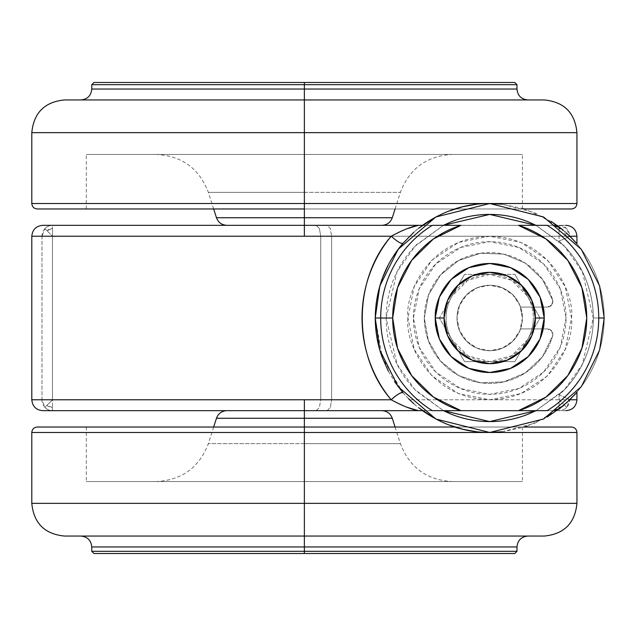 <?xml version="1.0" encoding="UTF-8"?>
<svg xmlns="http://www.w3.org/2000/svg" width="636" height="636" viewBox="0 0 636 636"><rect width="100%" height="100%" fill="white"/><g stroke="black" fill="none" stroke-linecap="round" stroke-linejoin="round"><path stroke-width="0.48" stroke-dasharray="3.18 2.39" d="M565.817 410.673L559.076 410.673L559.076 407.517A7.743 7.743 0 0 0 564.553 405.251L566.684 407.374A10.899 10.613 -90 0 1 559.076 410.673L52.486 410.673A10.899 10.494 90 0 1 44.918 407.334L47.008 405.251A7.743 7.743 0 0 0 52.486 407.517L52.486 410.673L42.779 410.673M42.779 225.327L52.486 225.327L52.486 228.483A7.743 7.743 0 0 0 47.008 230.749L44.918 228.666A10.899 10.494 90 0 1 52.486 225.327A10.899 10.494 -90 0 0 44.918 228.666A10.899 10.494 -90 0 0 41.984 236.226L31.88 236.226M406.706 407.167L391.196 399.774L331.626 399.774L331.626 236.226L569.689 236.226L570.261 236.648A114.48 114.48 0 0 1 570.261 399.352L569.689 399.774L576.939 399.774L569.689 399.774L570.261 399.352A114.48 114.48 0 0 0 570.261 236.648L566.819 236.226A7.743 7.743 0 0 0 559.076 228.483L559.076 241.076C569.967 250.894 578.394 262.501 584.357 275.905C590.319 289.3 593.301 303.332 593.301 318L598.746 318L593.301 318C593.301 332.668 590.319 346.7 584.357 360.095C578.394 373.499 569.967 385.106 559.076 394.924L559.076 399.774L564.553 405.251L559.076 407.517L559.076 399.774L409.6 399.774L559.076 399.774L559.076 407.517M559.076 226.988L559.076 225.327L566.581 228.523L569.689 236.083M435.207 318C433.013 333.948 449.374 371.774 489.72 372.513C530.066 371.774 546.427 333.948 544.233 318C546.427 333.948 530.066 371.774 489.72 372.513C449.374 371.774 433.013 333.948 435.207 318L439.357 338.861L451.17 356.55L468.859 368.363L489.72 372.513L510.581 368.363L528.27 356.55L540.083 338.861L544.233 318L540.083 297.139L528.27 279.45L510.581 267.637L489.72 263.487L468.859 267.637L451.17 279.45L439.357 297.139L435.207 318L439.357 297.139L451.17 279.45L468.859 267.637L489.72 263.487L510.581 267.637L528.27 279.45L540.083 297.139L544.233 318L540.083 338.861L528.27 356.55L510.581 368.363L489.72 372.513L468.859 368.363L451.17 356.55L439.357 338.861L435.207 318C433.013 302.052 449.374 264.226 489.72 263.487C530.066 264.226 546.427 302.052 544.233 318C546.427 302.052 530.066 264.226 489.72 263.487C449.374 264.226 433.013 302.052 435.207 318A54.513 54.513 0 0 0 489.72 372.513A54.513 54.513 0 0 0 544.233 318A54.513 54.513 0 0 0 489.72 263.487A54.513 54.513 0 0 0 435.207 318M31.88 399.774L52.486 399.774L44.918 407.334L41.984 399.774A10.899 10.494 -90 0 0 44.918 407.334A10.899 10.494 -90 0 0 52.486 410.673L42.954 410.673M31.8 236.226L41.984 236.226L44.918 228.666L47.008 230.749L52.486 228.483L52.486 236.226L47.008 230.749L52.486 236.226L320.727 236.226L320.727 399.774L52.486 399.774L52.486 236.226L41.984 236.226L41.984 399.774L31.8 399.774M380.694 318L386.139 318L397.087 271.651L414.934 246.339L443.467 225.327L416.477 244.757C406.77 254.472 399.281 265.673 394.026 278.361C388.771 291.05 386.139 304.262 386.139 318C386.139 331.738 388.771 344.95 394.026 357.639C399.281 370.327 406.77 381.528 416.477 391.243L443.451 410.673L414.934 389.661L397.087 364.349L386.139 318L380.694 318L392.682 318A97.038 97.038 0 0 0 460.957 410.673L432.289 410.673A109.026 109.026 0 0 1 380.694 318A109.026 109.026 0 0 0 432.289 410.673L518.483 410.673A97.038 97.038 0 0 0 518.483 225.327L547.151 225.327A109.026 109.026 0 0 1 547.151 410.673A109.026 109.026 0 0 0 547.151 225.327L460.957 225.327A97.038 97.038 0 0 0 392.682 318L380.694 318A109.026 109.026 0 0 1 432.289 225.327A109.026 109.026 0 0 0 380.694 318M535.973 225.327L564.506 246.339L582.353 271.651L593.301 318C593.301 304.262 590.669 291.05 585.414 278.361C580.159 265.673 572.67 254.472 562.963 244.757L535.989 225.327M576.939 243.85L575.429 242.046M576.097 242.865L574.03 240.551M566.366 232.967L562.876 229.946M417.86 225.47L553.296 225.327L559.616 227.33M551.158 221.4L525.352 209.204M523.682 208.672L501.764 204.156M488.281 203.528L475.768 204.371M448.134 211.343L435.763 217.035M418.663 228.237L413.829 232.291M394.702 254.146L388.318 264.862M378.428 291.185L376.162 303.483M535.989 410.673L562.963 391.243C572.67 381.528 580.159 370.327 585.414 357.639C590.669 344.95 593.301 331.738 593.301 318L582.353 364.349L564.506 389.661L535.973 410.673M388.35 371.193L394.694 381.839M402.986 392.722L408.558 398.74M413.821 403.701L418.695 407.779M435.636 418.901L448.316 424.729M475.943 431.645L489.012 432.48M501.955 431.82L523.889 427.265M526.616 426.374L547.167 417.025M562.709 406.189L566.406 403.001M576.248 392.953L574.205 395.25M569.689 236.226L576.939 236.226L569.689 236.226A10.899 10.613 90 0 0 559.076 225.327L42.954 225.327M575.516 393.851L576.939 392.15M402.938 243.342C410.705 234.819 417.232 228.817 422.511 225.327L556.929 225.327L553.296 225.327L556.762 225.891M565.817 225.327L559.076 225.327L559.076 236.226L331.626 236.226L331.626 399.774L320.727 399.774L320.727 236.226L331.626 236.226L52.486 236.226L52.486 225.327L316.211 225.327L319.399 228.523L320.727 236.226L319.399 228.523L316.211 225.327L327.111 225.327L330.307 228.523L331.626 236.226L330.307 228.523L327.111 225.327L566.04 225.327M418.035 410.562L556.929 410.673L553.296 410.673L559.982 408.376L553.296 410.673L422.511 410.673C417.248 407.199 410.721 401.197 402.938 392.658M501.955 431.828L534.614 423.306M534.622 423.306L559.982 408.376M553.296 225.327L559.982 227.624L534.447 212.623L501.74 204.156M391.196 236.226L406.706 228.833M41.984 236.226L52.486 236.226L52.486 399.774L41.984 399.774L41.984 236.226M52.486 407.517L47.008 405.251L52.486 399.774L52.486 407.517L52.486 399.774L320.727 399.774L319.399 407.477L316.211 410.673L52.486 410.673L52.486 407.517M559.076 409.012L559.076 410.673A10.899 10.613 90 0 0 569.689 399.774L559.076 399.774L559.076 394.924L569.689 399.511L559.076 394.924A103.581 103.581 0 0 0 559.076 241.076L569.689 236.489L559.076 241.076L559.076 236.226L566.819 236.226L561.612 228.912M316.211 410.673L319.399 407.477L320.727 399.774L331.626 399.774L330.307 407.477L327.111 410.673L316.211 410.673M566.04 410.673L327.111 410.673L330.307 407.477L331.626 399.774L391.196 399.774M375.24 318L382.475 358.052L402.922 392.643M562.542 229.668L569.84 236.226M556.762 410.109L553.296 410.673M564.553 405.251L559.076 399.774L569.689 399.774L566.684 407.374L564.553 405.251M304.374 418.257L392.277 418.257L304.374 418.257L392.277 418.257L304.374 418.257L304.374 410.673L381.894 410.673L226.853 410.673L381.894 410.673L304.374 410.673L304.374 418.257L216.471 418.257L304.374 418.257L216.471 418.257L304.374 418.257L304.374 443.642L400.402 443.642L304.374 443.642L400.402 443.642L304.374 443.642L304.374 418.257M37.254 427.026L304.374 427.026L304.374 481.539L156.424 481.539L304.374 481.539L156.424 481.539L304.374 481.539L304.374 443.642L208.346 443.642L400.402 443.642L304.374 443.642L400.402 443.642L304.374 443.642L304.374 481.539L304.374 427.026L86.313 427.026L304.374 427.026L86.313 427.026L304.374 427.026L304.374 481.539L86.313 481.539L522.426 481.539L304.374 481.539L522.426 481.539L304.374 481.539L304.374 427.026L571.494 427.026L304.374 427.026L304.374 432.48L576.939 432.48L304.374 432.48L304.374 427.026L37.254 427.026L571.494 427.026M524.628 427.026L454.613 427.026L524.628 427.026M304.374 503.346L576.939 503.346L304.374 503.346L304.374 432.48L576.939 432.48L304.374 432.48L304.374 503.346L576.939 503.346L304.374 503.346L304.374 536.061L544.233 536.061L304.374 536.061L304.374 503.346L31.8 503.346L304.374 503.346M304.374 546.96L91.767 546.96L304.374 546.96L304.374 536.061L80.859 536.061L527.88 536.061L304.374 536.061L527.88 536.061L304.374 536.061L304.374 546.96L516.981 546.96L304.374 546.96L304.374 551.325L516.981 551.325L304.374 551.325L304.374 546.96L91.767 546.96L304.374 546.96M514.794 553.503L304.374 553.503L514.794 553.503L304.374 553.503L304.374 551.325L516.981 551.325L304.374 551.325L304.374 553.503L93.945 553.503M304.374 553.503L93.945 553.503L304.374 553.503M304.374 551.325L91.767 551.325L304.374 551.325M544.233 536.061L64.506 536.061M304.374 536.061L64.506 536.061L304.374 536.061M304.374 432.48L31.8 432.48L304.374 432.48M304.374 427.026L86.313 427.026L522.426 427.026L304.374 427.026L522.426 427.026L304.374 427.026L522.426 427.026L304.374 427.026L304.374 481.539L86.313 481.539L522.426 481.539L156.424 481.539L452.323 481.539L304.374 481.539L452.323 481.539L304.374 481.539L452.323 481.539L304.374 481.539L304.374 427.026M304.374 410.673L226.853 410.673L304.374 410.673M304.374 443.642L208.346 443.642L304.374 443.642M552.66 335.84A65.421 65.421 0 0 1 424.299 318A65.421 65.421 0 0 0 552.66 335.84L542.413 356.772L525.471 372.783L503.998 381.839L480.713 382.793L458.572 375.526L440.382 360.954L428.457 340.936L424.299 318L428.457 295.064L440.382 275.046L458.572 260.474L480.713 253.208L503.998 254.161L525.471 263.217L542.413 279.228L552.66 300.16L551.762 304.93L547.413 307.101L520.558 307.101A32.706 32.706 0 0 0 457.014 318A32.706 32.706 0 0 1 489.72 285.294A32.706 32.706 0 0 1 522.426 318A32.706 32.706 0 0 0 520.558 307.101L533.787 307.101L540.075 318L527.49 339.807A43.614 43.614 0 0 0 533.334 318L540.075 318L533.787 328.899L520.558 328.899A32.706 32.706 0 0 0 522.426 318L519.938 330.513L512.847 341.127L502.233 348.218L489.72 350.706L477.207 348.218L466.593 341.127L459.502 330.513L457.014 318L459.502 305.487L466.593 294.873L477.207 287.782L489.72 285.294L502.233 287.782L512.847 294.873L519.938 305.487L522.426 318A32.706 32.706 0 0 1 489.72 350.706A32.706 32.706 0 0 1 457.014 318A32.706 32.706 0 0 0 520.558 328.899L522.426 318L520.558 307.101C517.903 299.588 513.141 293.816 506.272 289.785C499.403 285.755 492.041 284.419 484.187 285.763C476.34 287.106 469.845 290.827 464.709 296.917C459.582 303.006 457.014 310.034 457.014 318C457.014 325.966 459.582 332.994 464.709 339.083C469.845 345.173 476.34 348.894 484.187 350.237C492.041 351.581 499.403 350.245 506.272 346.215C513.141 342.184 517.903 336.412 520.558 328.899L547.413 328.899L551.762 331.07L552.66 335.84A5.454 5.454 0 0 0 547.413 328.899L533.787 328.899L514.898 361.614L464.542 361.614L514.898 361.614L540.075 318L533.787 328.899L520.558 328.899L547.413 328.899A5.454 5.454 0 0 1 552.66 335.84L542.413 356.772L525.471 372.783L503.998 381.839L480.713 382.793L458.572 375.526L440.382 360.954L428.457 340.936L424.299 318A65.421 65.421 0 0 1 552.66 300.16A65.421 65.421 0 0 0 424.299 318L428.457 295.064L440.382 275.046L458.572 260.474L480.713 253.208L503.998 254.161L525.471 263.217L542.413 279.228L552.66 300.16A5.454 5.454 0 0 1 547.413 307.101A5.454 5.454 0 0 0 552.66 300.16L551.762 304.93L547.413 307.101L520.558 307.101L533.787 307.101L540.075 318L514.898 274.386L533.787 307.101L547.413 307.101L533.787 307.101L514.898 274.386L464.542 274.386L514.898 274.386L527.49 296.193A43.614 43.614 0 0 0 451.95 296.193L464.542 274.386L451.95 296.193A43.614 43.614 0 0 0 451.95 339.807L464.542 361.614L439.365 318L451.95 339.807L439.365 318L464.542 274.386L514.898 274.386L464.542 274.386L439.365 318L464.542 361.614L451.95 339.807A43.614 43.614 0 0 0 527.49 339.807L514.898 361.614L464.542 361.614L514.898 361.614L533.787 328.899L547.413 328.899L551.762 331.07L552.66 335.84M413.4 318A76.32 76.32 0 0 1 489.72 241.68A76.32 76.32 0 0 1 566.04 318L560.229 347.208L543.685 371.965L518.928 388.509L489.72 394.32L460.512 388.509L435.755 371.965L419.211 347.208L413.4 318L419.211 288.792L435.755 264.035L460.512 247.491L489.72 241.68L518.928 247.491L543.685 264.035L560.229 288.792L566.04 318A76.32 76.32 0 0 1 489.72 394.32A76.32 76.32 0 0 1 413.4 318M571.494 318C574.777 294.078 550.243 237.347 489.72 236.226C429.197 237.347 404.663 294.078 407.946 318L414.171 349.291L431.9 375.82L458.429 393.549L489.72 399.774L521.011 393.549L547.54 375.82L565.269 349.291L571.494 318L565.269 286.709L547.54 260.18L521.011 242.451L489.72 236.226L458.429 242.451L431.9 260.18L414.171 286.709L407.946 318C404.663 341.922 429.197 398.653 489.72 399.774C550.243 398.653 574.777 341.922 571.494 318M432.289 225.327L460.957 225.327L433.466 238.937L411.595 260.45L397.532 287.711L392.682 318L397.532 348.29L411.595 375.55L433.466 397.063L460.957 410.673L518.483 410.673L545.974 397.063L567.845 375.55L581.908 348.29L586.758 318L581.908 287.711L567.845 260.45L545.974 238.937L518.483 225.327L432.289 225.327M547.151 410.673L518.483 410.673L547.151 410.673M527.49 296.193L540.075 318L533.334 318A43.614 43.614 0 0 0 527.49 296.193A43.614 43.614 0 0 1 527.49 339.807L511.527 355.77L489.72 361.614L467.913 355.77L451.95 339.807A43.614 43.614 0 0 1 451.95 296.193L467.913 280.23L489.72 274.386L511.527 280.23L527.49 296.193M304.374 217.743L216.471 217.743L304.374 217.743L216.471 217.743L304.374 217.743L304.374 225.327L226.853 225.327L381.894 225.327L226.853 225.327L304.374 225.327L304.374 217.743L392.277 217.743L304.374 217.743L392.277 217.743L304.374 217.743L304.374 192.358L208.346 192.358L304.374 192.358L208.346 192.358L304.374 192.358L304.374 217.743M571.494 208.974L304.374 208.974L304.374 154.461L452.323 154.461L304.374 154.461L452.323 154.461L304.374 154.461L304.374 192.358L400.402 192.358L208.346 192.358L304.374 192.358L208.346 192.358L304.374 192.358L304.374 154.461L304.374 208.974L522.426 208.974L304.374 208.974L522.426 208.974L304.374 208.974L304.374 154.461L86.313 154.461L304.374 154.461L86.313 154.461L304.374 154.461L304.374 208.974L37.254 208.974L304.374 208.974L304.374 203.52L31.8 203.52L304.374 203.52L304.374 208.974L571.494 208.974L37.254 208.974M304.374 132.654L31.8 132.654L304.374 132.654L304.374 203.52L31.8 203.52L304.374 203.52L304.374 132.654L31.8 132.654L304.374 132.654L304.374 99.939L64.506 99.939L304.374 99.939L304.374 132.654L576.939 132.654L304.374 132.654M304.374 89.04L516.981 89.04L304.374 89.04L304.374 99.939L527.88 99.939L80.859 99.939L304.374 99.939L80.859 99.939L304.374 99.939L304.374 89.04L91.767 89.04L304.374 89.04L304.374 84.675L91.767 84.675L304.374 84.675L304.374 89.04L516.981 89.04L91.767 89.04L304.374 89.04M93.945 82.497L304.374 82.497L93.945 82.497L304.374 82.497L304.374 84.675L91.767 84.675L304.374 84.675L304.374 82.497L514.794 82.497M304.374 82.497L514.794 82.497L304.374 82.497M304.374 84.675L516.981 84.675L304.374 84.675M64.506 99.939L544.233 99.939M304.374 99.939L544.233 99.939L304.374 99.939M304.374 203.52L576.939 203.52L304.374 203.52M304.374 208.974L86.313 208.974L304.374 208.974L86.313 208.974L304.374 208.974L86.313 208.974L304.374 208.974L304.374 154.461L522.426 154.461L86.313 154.461L452.323 154.461L156.424 154.461L304.374 154.461L156.424 154.461L304.374 154.461L156.424 154.461L304.374 154.461L304.374 208.974M304.374 225.327L381.894 225.327L304.374 225.327M304.374 192.358L400.402 192.358L304.374 192.358M395.083 427.026L400.402 443.642C409.505 467.508 426.812 480.14 452.323 481.539M213.656 427.026L208.346 443.642C199.235 467.508 181.928 480.14 156.424 481.539M86.313 427.026L86.313 481.539M522.426 427.026L522.426 481.539M213.656 208.974L208.346 192.358C199.235 168.492 181.928 155.86 156.424 154.461M395.083 208.974L400.402 192.358C409.505 168.492 426.812 155.86 452.323 154.461M522.426 208.974L522.426 154.461M86.313 208.974L86.313 154.461"/><path stroke-width="0.95" d="M561.612 228.912L559.076 228.483L559.076 226.988M42.779 410.673L304.374 410.673L304.374 399.774L31.88 399.774M31.88 236.226L304.374 236.226L304.374 225.327L42.779 225.327M376.162 303.483L375.24 318L379.819 350.054L398.136 386.688L435.851 419.013L489.72 432.48L543.589 419.013L581.304 386.688L599.621 350.054L604.2 318L598.746 318L604.2 318L599.621 285.946L581.304 249.312L543.589 216.987L489.72 203.52L435.851 216.987L398.136 249.312L379.819 285.946L375.24 318L380.694 318L375.24 318L379.819 285.946L398.136 249.312L435.851 216.987L489.72 203.52L543.589 216.987L581.304 249.312L599.621 285.946L604.2 318L599.621 350.054L581.304 386.688L543.589 419.013L489.72 432.48L435.851 419.013L398.136 386.688L379.819 350.054L375.24 318C375.343 332.183 377.752 345.531 382.475 358.06L388.35 371.193M443.467 225.327L489.72 214.419L535.973 225.327L529.359 222.306C516.671 217.051 503.458 214.419 489.72 214.419C475.982 214.419 462.77 217.051 450.081 222.306L443.451 225.327M575.429 242.046L570.269 236.648L576.097 242.865M574.03 240.551L566.366 232.967M562.876 229.946L559.982 227.624L553.296 225.327M559.616 227.33L551.158 221.4M525.352 209.204L523.682 208.672M501.764 204.156L488.281 203.528M475.768 204.371L462.762 206.74L448.134 211.343M435.763 217.035L418.663 228.237M413.829 232.291L402.938 243.342L394.702 254.146M388.318 264.862L382.594 277.638M382.475 277.948L378.428 291.185M42.699 410.673C36.093 410.013 32.46 406.38 31.8 399.774L391.196 399.774C381.99 388.739 374.771 376.019 369.556 361.59C364.547 347.654 362.043 333.089 362.027 317.905C362.067 302.752 364.579 288.227 369.58 274.323C374.803 259.933 382.005 247.237 391.196 236.226L31.8 236.226C32.46 229.62 36.093 225.987 42.699 225.327M443.451 410.673L450.081 413.694C462.77 418.949 475.982 421.581 489.72 421.581C503.458 421.581 516.671 418.949 529.359 413.694L535.989 410.673L489.72 421.581L443.467 410.673M394.694 381.839L402.986 392.722M408.558 398.74L413.821 403.701M418.695 407.779L435.636 418.901M448.316 424.729L462.936 429.3L475.943 431.645M489.012 432.48L501.955 431.82M523.889 427.265L526.616 426.374M547.167 417.025L562.709 406.189M566.406 403.001L576.248 392.953M574.205 395.25L575.516 393.851M569.84 236.226L576.939 236.226L569.84 236.226L576.939 243.85L576.939 236.226C576.288 229.62 572.654 225.987 566.04 225.327L565.817 225.327M565.817 410.673L566.04 410.673C572.654 410.013 576.288 406.38 576.939 399.774L576.939 392.15L569.84 399.774L576.939 399.774L569.84 399.774L559.982 408.376L553.296 410.673M42.954 225.327L419.06 225.327L304.374 225.327L304.374 236.226L391.196 236.226C402.986 229.85 412.271 226.217 419.06 225.327L422.511 225.327C446.75 208.29 473.16 201.23 501.74 204.156M419.156 225.327L419.8 225.327M42.954 410.673L419.06 410.673C412.287 409.791 403.001 406.158 391.196 399.774L304.374 399.774L304.374 410.673L422.511 410.673C446.814 427.75 473.295 434.801 501.955 431.828M406.706 228.833L417.86 225.47M418.035 410.562L406.706 407.167M559.076 407.517L559.076 409.012M402.938 243.342C400.95 243.834 397.039 241.465 391.196 236.226C397.039 241.465 400.95 243.834 402.938 243.342C384.875 264.648 375.645 289.539 375.24 318M391.196 399.774A10.899 2.337 139.3 0 1 402.938 392.658C400.95 392.166 397.039 394.535 391.196 399.774C352.702 355.834 352.583 280.19 391.196 236.226M556.762 225.891L562.542 229.668M559.982 408.376L556.762 410.109M80.859 536.061C87.474 536.712 91.107 540.346 91.767 546.96L91.767 551.325L93.945 553.503L304.374 553.503L304.374 427.026L454.613 427.026L304.374 427.026L304.374 418.257L216.471 418.257L304.374 418.257L304.374 410.673L304.374 418.257L392.277 418.257L304.374 418.257L392.277 418.257L304.374 418.257L304.374 432.48L576.939 432.48L304.374 432.48L304.374 503.346L576.939 503.346L304.374 503.346L576.939 503.346L304.374 503.346L304.374 536.061L544.233 536.061L304.374 536.061L304.374 546.96L91.767 546.96L516.981 546.96L304.374 546.96L304.374 551.325L516.981 551.325L304.374 551.325L516.981 551.325L304.374 551.325L304.374 553.503L514.794 553.503L304.374 553.503L514.794 553.503L516.981 551.325L516.981 546.96C517.632 540.346 521.266 536.712 527.88 536.061M571.494 427.026L524.628 427.026L571.494 427.026C574.793 427.368 576.606 429.181 576.939 432.48L576.939 503.346C575 523.213 564.1 534.113 544.233 536.061L64.506 536.061C44.647 534.113 33.74 523.213 31.8 503.346L31.8 432.48C32.134 429.181 33.954 427.368 37.254 427.026L304.374 427.026M304.374 553.503L93.945 553.503L304.374 553.503M304.374 551.325L91.767 551.325L304.374 551.325M304.374 546.96L91.767 546.96L304.374 546.96M304.374 503.346L31.8 503.346L304.374 503.346M304.374 432.48L31.8 432.48L304.374 432.48M304.374 418.257L216.471 418.257L304.374 418.257M435.207 318A54.513 54.513 0 0 1 489.72 263.487A54.513 54.513 0 0 1 544.233 318A54.513 54.513 0 0 0 489.72 263.487A54.513 54.513 0 0 0 435.207 318L444.055 318A45.665 45.665 0 0 1 489.72 272.335A45.665 45.665 0 0 1 535.385 318L544.233 318L540.083 297.139L528.27 279.45L510.581 267.637L489.72 263.487L468.859 267.637L451.17 279.45L439.357 297.139L435.207 318L439.357 338.861L451.17 356.55L468.859 368.363L489.72 372.513L510.581 368.363L528.27 356.55L540.083 338.861L544.233 318L535.385 318L531.903 335.474L522.005 350.285L507.194 360.183L489.72 363.665L472.246 360.183L457.435 350.285L447.537 335.474L444.055 318L447.537 300.526L457.435 285.715L472.246 275.817L489.72 272.335L507.194 275.817L522.005 285.715L531.903 300.526L535.385 318A45.665 45.665 0 0 1 489.72 363.665A45.665 45.665 0 0 1 444.055 318L435.207 318A54.513 54.513 0 0 0 489.72 372.513A54.513 54.513 0 0 0 544.233 318A54.513 54.513 0 0 1 489.72 372.513A54.513 54.513 0 0 1 435.207 318M460.957 410.673A97.038 97.038 0 0 1 392.682 318L380.694 318A109.026 109.026 0 0 0 432.289 410.673L460.957 410.673L433.466 397.063L411.595 375.55L397.532 348.29L392.682 318L397.532 287.711L411.595 260.45L433.466 238.937L460.957 225.327L432.289 225.327A109.026 109.026 0 0 0 380.694 318A109.026 109.026 0 0 1 432.289 225.327L460.957 225.327A97.038 97.038 0 0 0 392.682 318L380.694 318A109.026 109.026 0 0 0 432.289 410.673L547.151 410.673A109.026 109.026 0 0 0 547.151 225.327A109.026 109.026 0 0 1 547.151 410.673L460.957 410.673M518.483 225.327L545.974 238.937L567.845 260.45L581.908 287.711L586.758 318L581.908 348.29L567.845 375.55L545.974 397.063L518.483 410.673A97.038 97.038 0 0 0 518.483 225.327L547.151 225.327L518.483 225.327M527.88 99.939C521.266 99.288 517.632 95.654 516.981 89.04L516.981 84.675L514.794 82.497L304.374 82.497L304.374 217.743L392.277 217.743L304.374 217.743L304.374 225.327L304.374 217.743L216.471 217.743L304.374 217.743L216.471 217.743L304.374 217.743L304.374 208.974L37.254 208.974L304.374 208.974L304.374 203.52L31.8 203.52L304.374 203.52L31.8 203.52L304.374 203.52L304.374 132.654L31.8 132.654L304.374 132.654L31.8 132.654L304.374 132.654L304.374 99.939L64.506 99.939L304.374 99.939L304.374 89.04L516.981 89.04L91.767 89.04L304.374 89.04L304.374 84.675L91.767 84.675L304.374 84.675L91.767 84.675L304.374 84.675L304.374 82.497L93.945 82.497L304.374 82.497L93.945 82.497L91.767 84.675L91.767 89.04C91.107 95.654 87.474 99.288 80.859 99.939M304.374 82.497L514.794 82.497L304.374 82.497M304.374 84.675L516.981 84.675L304.374 84.675M304.374 89.04L91.767 89.04L304.374 89.04M304.374 203.52L576.939 203.52L304.374 203.52L576.939 203.52L576.939 132.654C575 112.787 564.1 101.887 544.233 99.939L64.506 99.939C44.647 101.887 33.74 112.787 31.8 132.654L31.8 203.52C32.134 206.819 33.954 208.632 37.254 208.974L304.374 208.974M304.374 99.939L544.233 99.939L304.374 99.939M304.374 132.654L576.939 132.654L304.374 132.654M524.628 208.974L571.494 208.974L524.628 208.974M304.374 217.743L392.277 217.743L304.374 217.743M31.8 399.774L31.8 236.226M381.894 410.673C386.99 410.959 390.448 413.487 392.277 418.257L395.083 427.026M213.656 427.026L216.471 418.257C218.291 413.487 221.757 410.959 226.853 410.673M226.853 225.327C221.757 225.041 218.291 222.513 216.471 217.743L213.656 208.974M576.939 203.52C576.606 206.819 574.793 208.632 571.494 208.974M395.083 208.974L392.277 217.743C390.448 222.513 386.99 225.041 381.894 225.327"/></g></svg>
